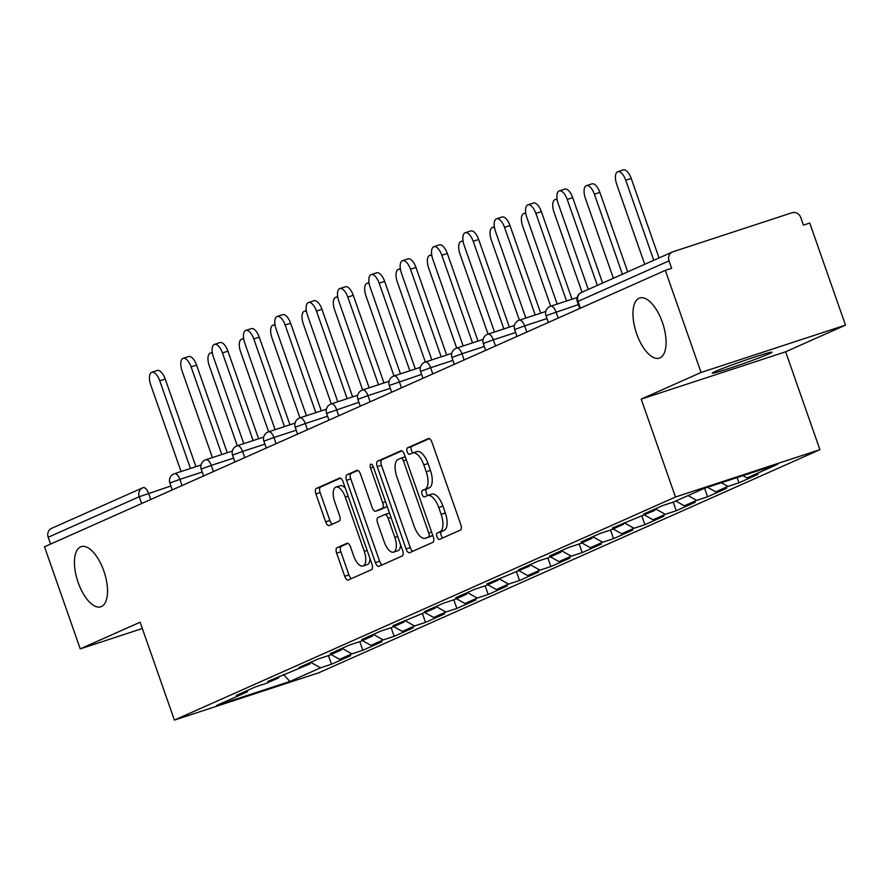 <?xml version="1.0" encoding="UTF-8"?>
<svg xmlns="http://www.w3.org/2000/svg" width="890" height="890" viewBox="0 0 890 890"><rect width="100%" height="100%" fill="white"/><g stroke="black" fill="none" stroke-linecap="round" stroke-linejoin="round"><path stroke-width="1.33" d="M636.662 333.795A31.64 14.018 71.9 0 1 639.665 298.005A31.64 14.018 71.9 0 1 662.383 322.336A31.64 14.018 71.9 0 1 659.379 358.125A31.64 14.018 71.9 0 1 636.662 333.795M78.131 582.46A31.64 14.018 71.9 0 1 81.135 546.671A31.64 14.018 71.9 0 1 103.841 571.002A31.64 14.018 71.9 0 1 100.837 606.791A31.64 14.018 71.9 0 1 78.131 582.46M436.968 536.803A3.393 1.502 -108.1 0 0 439.404 539.418A3.393 1.502 -108.1 0 0 439.471 539.396L460.43 530.062A4.851 2.147 -108.1 0 0 460.798 524.611L431.95 442.252A4.851 2.147 -108.1 0 0 428.468 438.525A4.851 2.147 -108.1 0 0 428.379 438.559L407.431 447.881A3.393 1.502 -108.1 0 0 407.164 451.708A3.393 1.502 -108.1 0 0 409.611 454.312A3.393 1.502 -108.1 0 0 409.667 454.289L412.382 453.088A15.531 6.875 -108.1 0 1 412.671 452.977A15.531 6.875 -108.1 0 1 423.818 464.914L426.221 471.778A15.531 6.875 -108.1 0 1 425.042 489.233L422.327 490.435A3.393 1.502 -108.1 0 0 422.071 494.25A3.393 1.502 -108.1 0 0 424.508 496.865A3.393 1.502 -108.1 0 0 424.575 496.843L427.278 495.641A15.531 6.875 -108.1 0 1 427.578 495.519A15.531 6.875 -108.1 0 1 438.726 507.467L441.128 514.331A15.531 6.875 -108.1 0 1 439.938 531.775L437.235 532.988A3.393 1.502 -108.1 0 0 436.968 536.803M431.494 494.25A15.531 6.875 -108.1 0 1 431.784 494.139A15.531 6.875 -108.1 0 1 442.931 506.087L445.334 512.952A15.531 6.875 -108.1 0 1 444.155 530.395L441.44 531.608A3.393 1.502 -108.1 0 0 441.184 535.424A3.393 1.502 -108.1 0 0 442.842 537.894M429.358 438.614L411.636 446.502A3.393 1.502 -108.1 0 0 411.38 450.329A3.393 1.502 -108.1 0 0 413.105 452.832M416.598 451.708A15.531 6.875 -108.1 0 1 416.887 451.597A15.531 6.875 -108.1 0 1 428.034 463.534L430.437 470.398A15.531 6.875 -108.1 0 1 429.247 487.853L426.544 489.055A3.393 1.502 -108.1 0 0 426.277 492.871A3.393 1.502 -108.1 0 0 428.012 495.385M715.193 371.497A31.64 1.29 -19.3 0 1 748.523 359.093A31.64 1.29 -19.3 0 1 771.997 352.206A31.64 1.29 -19.3 0 1 769.094 353.831A31.64 1.29 -19.3 0 1 735.763 366.224A31.64 1.29 -19.3 0 1 712.289 373.121A31.64 1.29 -19.3 0 1 715.193 371.497M337.021 547.717A4.851 2.147 -108.1 0 0 336.643 553.18L344.742 576.286A4.851 2.147 -108.1 0 0 348.224 580.013A4.851 2.147 -108.1 0 0 348.313 579.98L371.586 569.622A4.851 2.147 -108.1 0 0 371.953 564.16L343.117 481.813A4.851 2.147 -108.1 0 0 339.624 478.075A4.851 2.147 -108.1 0 0 339.535 478.108L316.273 488.476A4.851 2.147 -108.1 0 0 315.894 493.928L325.673 521.84A4.851 2.147 -108.1 0 0 329.155 525.567A4.851 2.147 -108.1 0 0 329.244 525.534L339.201 521.095A4.851 2.147 -108.1 0 0 339.579 515.644L334.729 501.804A12.983 5.752 -108.1 0 1 335.964 487.119A12.983 5.752 -108.1 0 1 345.276 497.109L364.266 551.322A12.983 5.752 -108.1 0 1 363.031 566.007A12.983 5.752 -108.1 0 1 353.719 556.028L350.549 546.983A4.851 2.147 -108.1 0 0 347.067 543.256A4.851 2.147 -108.1 0 0 346.978 543.289L337.021 547.717L341.226 546.338A4.851 2.147 -108.1 0 0 340.859 551.8L348.947 574.907A4.851 2.147 -108.1 0 0 351.539 578.544M641.201 399.12L785.625 351.784L845.5 325.128L701.064 372.465L641.201 399.12L675.477 497.009L174.395 720.088L140.119 622.21L80.245 648.866L44.5 546.783L665.319 270.382L671.639 268.313L669.024 260.859L578.01 301.376L580.402 308.196M701.064 372.465L665.319 270.382M406.074 548.974A4.851 2.147 -108.1 0 0 409.556 552.712A4.851 2.147 -108.1 0 0 409.645 552.668L432.918 542.31A4.851 2.147 -108.1 0 0 433.285 536.859L404.449 454.501A4.851 2.147 -108.1 0 0 400.956 450.774A4.851 2.147 -108.1 0 0 400.867 450.807L377.605 461.165A4.851 2.147 -108.1 0 0 377.226 466.616L406.074 548.974L410.279 547.595A4.851 2.147 -108.1 0 0 412.871 551.233M402.247 555.961L378.973 566.329A4.851 2.147 -108.1 0 1 378.884 566.363A4.851 2.147 -108.1 0 1 375.402 562.625L346.566 480.277A4.851 2.147 -108.1 0 1 346.933 474.815L356.89 470.387A4.851 2.147 -108.1 0 1 356.979 470.354A4.851 2.147 -108.1 0 1 360.472 474.081L372.165 507.478A4.851 2.147 -108.1 0 0 375.647 511.216A4.851 2.147 -108.1 0 0 375.736 511.183L382.344 508.234A4.851 2.147 -108.1 0 0 382.711 502.783L370.54 468.018A3.393 1.502 -108.1 0 1 370.863 464.168A3.393 1.502 -108.1 0 1 373.299 466.783L402.614 550.51A4.851 2.147 -108.1 0 1 402.247 555.961M675.477 497.009L819.913 449.673L318.831 672.751L174.395 720.088M328.454 655.619L331.469 664.229L350.549 655.741L339.602 659.323L331.058 654.528M331.469 664.229L320.522 667.823L289.884 681.462L216.615 705.481L247.253 691.841L236.306 695.424L255.386 686.924L266.333 683.342L278.592 677.88L267.645 681.473L309.931 663.929L298.984 667.522L318.075 659.023L329.022 655.429L341.282 649.978L330.335 653.56L349.414 645.061L360.361 641.479L372.621 636.016L361.674 639.61L380.753 631.11L391.711 627.528L403.96 622.066L393.013 625.659L435.31 608.115L424.352 611.697L443.443 603.209L454.389 599.615L466.649 594.164L455.702 597.746L474.782 589.247L485.729 585.665L497.988 580.202L487.041 583.796L529.327 566.251L518.38 569.845L537.471 561.345L548.418 557.752L560.678 552.301L549.731 555.883L568.81 547.383L579.757 543.801L592.017 538.339L581.07 541.932L600.16 533.433L611.107 529.85L623.356 524.388L612.409 527.981L654.706 510.437L643.748 514.019L662.839 505.531L673.786 501.938L704.424 488.299L777.693 464.28L747.055 477.919L743.005 475.649M737.087 477.596L738.923 482.836L758.002 474.337L747.055 477.919M738.923 482.836L727.964 486.418L715.716 491.881L707.528 487.275M704.58 488.243L707.572 496.787L726.663 488.287L715.716 491.881M707.572 496.787L696.625 500.369L684.377 505.832L675.822 501.037M673.218 502.127L676.233 510.738L695.324 502.238L684.377 505.832M676.233 510.738L665.286 514.331L653.026 519.782L644.482 514.987M641.879 516.078L644.894 524.688L663.973 516.2L653.026 519.782M644.894 524.688L633.947 528.282L621.687 533.744L613.143 528.938M610.529 530.028L613.544 538.65L632.634 530.151L621.687 533.744M613.544 538.65L602.597 542.232L590.348 547.695L581.793 542.889M579.19 543.99L582.205 552.601L601.295 544.101L590.348 547.695M582.205 552.601L571.258 556.194L558.998 561.646L550.454 556.851M547.851 557.941L550.865 566.552L569.945 558.063L558.998 561.646M550.865 566.552L539.918 570.145L527.659 575.596L519.115 570.802M516.5 571.892L519.515 580.514L538.606 572.014L527.659 575.596M519.515 580.514L508.568 584.096L496.32 589.558L487.764 584.752M485.161 585.854L488.176 594.464L507.267 585.965L496.32 589.558M488.176 594.464L477.229 598.047L464.969 603.509L456.425 598.714M453.822 599.804L456.837 608.415L475.928 599.916L464.969 603.509M456.837 608.415L445.89 612.009L433.63 617.46L425.086 612.665M422.472 613.755L425.498 622.377L444.577 613.877L433.63 617.46M425.498 622.377L414.551 625.959L402.291 631.422L393.747 626.616M391.133 627.706L394.148 636.328L413.238 627.828L402.291 631.422M394.148 636.328L383.201 639.91L370.952 645.372L362.397 640.566M359.794 641.668L362.809 650.279L381.899 641.779L370.952 645.372M362.809 650.279L351.861 653.872L339.602 659.323M279.271 676.3L278.592 677.88M351.861 653.872L342.038 648.354M310.61 662.338L309.931 663.929M383.201 639.91L373.377 634.392M341.96 648.387L341.282 649.978M414.551 625.959L404.716 620.441M373.299 634.437L372.621 636.016M445.89 612.009L436.067 606.49M404.639 620.475L403.96 622.066M477.229 598.047L467.406 592.54M435.978 606.524L435.31 608.115M508.568 584.096L498.745 578.578M467.328 592.573L466.649 594.164M539.918 570.145L530.095 564.627M498.667 578.622L497.988 580.202M571.258 556.194L561.434 550.676M530.006 564.661L529.327 566.251M602.597 542.232L592.773 536.715M561.356 550.71L560.678 552.301M633.947 528.282L624.113 522.764M592.696 536.759L592.017 538.339M665.286 514.331L655.463 508.813M624.035 522.797L623.356 524.388M696.625 500.369L688.081 495.574M655.374 508.846L654.706 510.437M727.964 486.418L721.401 482.736M845.5 325.128L809.755 223.045L803.436 225.114L800.822 217.661A7.409 6.642 66 0 0 792.056 212.732L672.896 251.792A7.409 6.642 66 0 0 672.328 252.015A7.409 6.642 66 0 0 669.024 260.859M80.245 648.866L142.333 628.518M50.596 544.068L48.205 537.249A7.409 6.642 -114 0 1 51.509 528.404L142.522 487.887A7.409 6.642 -114 0 1 143.09 487.676A7.409 3.282 71.9 0 1 143.223 487.62A7.409 3.282 71.9 0 1 148.552 493.316L150.71 499.49M785.625 351.784L819.913 449.673M247.932 690.251L247.253 691.841M320.522 667.823L310.699 662.305M289.884 681.462L283.432 674.442M401.857 450.863L381.81 459.785A4.851 2.147 -108.1 0 0 381.443 465.236L410.279 547.595M428.502 536.87A3.393 1.502 -108.1 0 0 428.757 533.054L403.448 460.764A3.393 1.502 -108.1 0 0 401.012 458.15A3.393 1.502 -108.1 0 0 400.945 458.172L398.086 459.451A15.531 6.875 -108.1 0 0 396.896 476.907L414.206 526.313A15.531 6.875 -108.1 0 0 425.353 538.261A15.531 6.875 -108.1 0 0 425.643 538.15L432.718 535.491A3.393 1.502 -108.1 0 0 432.796 535.446M401.012 458.15L405.217 456.77A3.393 1.502 -108.1 0 0 405.217 456.77A3.393 1.502 -108.1 0 0 405.15 456.793L401.079 458.139M429.258 536.959A15.531 6.875 -108.1 0 0 429.559 536.881A15.531 6.875 -108.1 0 0 429.859 536.77L425.643 538.15M432.718 535.491L429.859 536.77M357.88 470.443L351.149 473.436A4.851 2.147 -108.1 0 0 350.771 478.898L379.618 561.245A4.851 2.147 -108.1 0 0 382.211 564.883M379.763 509.859A4.851 2.147 -108.1 0 0 379.852 509.837A4.851 2.147 -108.1 0 0 379.952 509.803L386.56 506.855A4.851 2.147 -108.1 0 0 387.128 506.288M384.302 542.144A12.983 5.752 -108.1 0 0 393.614 552.123A12.983 5.752 -108.1 0 0 394.849 537.449L388.162 518.336A4.851 2.147 -108.1 0 0 384.68 514.609A4.851 2.147 -108.1 0 0 384.591 514.643L377.983 517.591A4.851 2.147 -108.1 0 0 377.616 523.042L384.302 542.144M393.614 552.123L397.83 550.743A12.983 5.752 -108.1 0 0 400.578 544.691M389.564 513.241A4.851 2.147 -108.1 0 0 388.886 513.23A4.851 2.147 -108.1 0 0 388.797 513.263L384.769 514.587M347.957 543.345L341.226 546.338M363.031 566.007L367.247 564.627A12.983 5.752 -108.1 0 0 369.995 558.564M345.376 488.265A12.983 5.752 -108.1 0 0 340.169 485.74L335.964 487.119M340.525 478.164L320.478 487.097A4.851 2.147 -108.1 0 0 320.111 492.548L329.878 520.45A4.851 2.147 -108.1 0 0 332.471 524.099M617.76 171.703L623.234 169.912A11.125 4.928 71.9 0 1 631.221 178.467L625.748 180.258A11.125 4.928 -108.1 0 0 617.76 171.703A11.125 4.928 -108.1 0 0 616.703 184.286L644.727 264.297M653.761 260.281L625.748 180.258M659.045 257.922L631.221 178.467M559.231 190.883L564.705 189.092A11.125 4.928 71.9 0 1 572.693 197.647L567.219 199.438A11.125 4.928 -108.1 0 0 559.231 190.883A11.125 4.928 -108.1 0 0 558.175 203.465L588.279 289.428M572.693 197.647L602.597 283.053M567.219 199.438L597.323 285.412M586.421 185.654L591.894 183.863A11.125 4.928 71.9 0 1 599.871 192.418L594.398 194.209A11.125 4.928 -108.1 0 0 586.421 185.654A11.125 4.928 -108.1 0 0 585.364 198.236L613.377 278.259M622.422 274.231L594.398 194.209M627.706 271.884L599.871 192.418M557.207 199.861A11.125 4.928 -108.1 0 0 555.071 199.616A11.125 4.928 -108.1 0 0 554.014 212.187L582.038 292.209M525.868 213.822A11.125 4.928 -108.1 0 0 523.732 213.567A11.125 4.928 -108.1 0 0 522.675 226.149L550.71 306.204A7.409 3.282 71.9 0 1 555.994 311.923L558.163 318.097M494.529 227.773A11.125 4.928 -108.1 0 0 492.393 227.517A11.125 4.928 -108.1 0 0 491.336 240.1L519.371 320.155M463.178 241.724A11.125 4.928 -108.1 0 0 461.042 241.468A11.125 4.928 -108.1 0 0 459.985 254.051L488.032 334.106M527.892 204.845L533.366 203.042A11.125 4.928 71.9 0 1 541.343 211.597L535.869 213.4A11.125 4.928 -108.1 0 0 527.892 204.845A11.125 4.928 -108.1 0 0 526.836 217.427L557.173 304.08M541.343 211.597L572.025 299.218M535.869 213.4L566.552 301.009M496.542 218.795L502.016 217.004A11.125 4.928 71.9 0 1 510.003 225.559L504.53 227.351A11.125 4.928 -108.1 0 0 496.542 218.795A11.125 4.928 -108.1 0 0 495.485 231.378L525.834 318.041M510.003 225.559L540.686 313.169M504.53 227.351L535.213 314.96M465.203 232.746L470.676 230.955A11.125 4.928 71.9 0 1 478.664 239.51L473.191 241.301A11.125 4.928 -108.1 0 0 465.203 232.746A11.125 4.928 -108.1 0 0 464.146 245.329L494.495 331.992M478.664 239.51L509.347 327.12M473.191 241.301L503.874 328.922M433.864 246.708L439.337 244.906A11.125 4.928 71.9 0 1 447.314 253.461L441.841 255.263A11.125 4.928 -108.1 0 0 433.864 246.708A11.125 4.928 -108.1 0 0 432.807 259.279L463.156 345.943M447.314 253.461L477.997 341.081M441.841 255.263L472.523 342.873M402.514 260.659L407.987 258.868A11.125 4.928 71.9 0 1 415.975 267.423L410.501 269.214A11.125 4.928 -108.1 0 0 402.514 260.659A11.125 4.928 -108.1 0 0 401.457 273.241L431.806 359.905M415.975 267.423L446.658 355.032M410.501 269.214L441.184 356.823M431.839 255.686A11.125 4.928 -108.1 0 0 429.703 255.43A11.125 4.928 -108.1 0 0 428.646 268.012L456.681 348.068M371.175 274.61L376.648 272.818A11.125 4.928 71.9 0 1 384.636 281.373L379.162 283.165A11.125 4.928 -108.1 0 0 371.175 274.61A11.125 4.928 -108.1 0 0 370.118 287.192L400.467 373.856M384.636 281.373L415.319 368.983M379.162 283.165L409.845 370.785M400.5 269.637A11.125 4.928 -108.1 0 0 398.364 269.381A11.125 4.928 -108.1 0 0 397.307 281.963L425.342 362.019M339.835 288.56L345.309 286.769A11.125 4.928 71.9 0 1 353.286 295.324L347.812 297.115A11.125 4.928 -108.1 0 0 339.835 288.56A11.125 4.928 -108.1 0 0 338.779 301.143L369.128 387.806M353.286 295.324L383.968 382.945M347.812 297.115L378.495 384.736M369.15 283.587A11.125 4.928 -108.1 0 0 367.025 283.332A11.125 4.928 -108.1 0 0 365.968 295.914L394.003 375.969A7.409 3.282 71.9 0 1 399.287 381.688L401.446 387.862M308.485 302.522L313.959 300.72A11.125 4.928 71.9 0 1 321.946 309.275L316.473 311.077A11.125 4.928 -108.1 0 0 308.485 302.522A11.125 4.928 -108.1 0 0 307.428 315.105L337.777 401.757M321.946 309.275L352.629 396.896M316.473 311.077L347.156 398.687M337.811 297.538A11.125 4.928 -108.1 0 0 335.675 297.293A11.125 4.928 -108.1 0 0 334.618 309.865L362.653 389.931M277.146 316.473L282.62 314.682A11.125 4.928 71.9 0 1 290.607 323.237L285.134 325.028A11.125 4.928 -108.1 0 0 277.146 316.473A11.125 4.928 -108.1 0 0 276.089 329.055L306.438 415.719M290.607 323.237L321.29 410.846M285.134 325.028L315.817 412.637M306.472 311.5A11.125 4.928 -108.1 0 0 304.336 311.244A11.125 4.928 -108.1 0 0 303.279 323.827L331.314 403.882A7.409 3.282 71.9 0 1 336.598 409.6L338.767 415.775M245.807 330.424L251.28 328.632A11.125 4.928 71.9 0 1 259.268 337.188L253.795 338.979A11.125 4.928 -108.1 0 0 245.807 330.424A11.125 4.928 -108.1 0 0 244.75 343.006L275.099 429.67M259.268 337.188L289.951 424.797M253.795 338.979L284.466 426.599M275.121 325.451A11.125 4.928 -108.1 0 0 272.996 325.195A11.125 4.928 -108.1 0 0 271.94 337.777L299.974 417.833M214.468 344.386L219.941 342.583A11.125 4.928 71.9 0 1 227.918 351.138L222.444 352.941A11.125 4.928 -108.1 0 0 214.468 344.386A11.125 4.928 -108.1 0 0 213.411 356.957L243.76 443.62M227.918 351.138L258.601 438.759M222.444 352.941L253.127 440.55M243.782 339.401A11.125 4.928 -108.1 0 0 241.646 339.146A11.125 4.928 -108.1 0 0 240.589 351.728L268.624 431.784M183.118 358.336L188.591 356.545A11.125 4.928 71.9 0 1 196.579 365.1L191.105 366.891A11.125 4.928 -108.1 0 0 183.118 358.336A11.125 4.928 -108.1 0 0 182.061 370.919L212.41 457.582M196.579 365.1L227.262 452.71M191.105 366.891L221.788 454.501M212.443 353.363A11.125 4.928 -108.1 0 0 210.307 353.108A11.125 4.928 -108.1 0 0 209.25 365.69L237.285 445.745M151.778 372.287L157.252 370.496A11.125 4.928 71.9 0 1 165.24 379.051L159.766 380.842A11.125 4.928 -108.1 0 0 151.778 372.287A11.125 4.928 -108.1 0 0 150.721 384.869L181.071 471.533M165.24 379.051L195.922 466.66M159.766 380.842L190.449 468.463M581.882 292.309A7.409 6.642 66 0 0 581.315 292.532A7.409 6.642 66 0 0 578.01 301.376L577.332 301.755A7.409 7.409 0 0 1 581.315 292.532L672.328 252.015M143.368 487.575L143.223 487.62A7.409 7.409 0 0 0 142.522 487.887A7.409 6.642 -114 0 0 139.218 496.731L48.205 537.249M141.61 503.551L139.218 496.731L170.88 486.007M578.322 304.603L545.993 315.716A7.409 7.409 0 0 1 550.676 306.216L577.12 297.549M546.983 318.553L524.655 325.874L526.824 332.048M515.644 332.504L493.316 339.824L495.474 345.999M484.305 346.466L461.977 353.775L464.135 359.961M452.954 360.417L430.627 367.737L432.796 373.911M421.615 374.367L389.275 385.481A7.409 7.409 0 0 1 393.97 375.981L420.414 367.314M390.276 388.329L367.948 395.638L370.107 401.813M358.926 402.28L326.597 413.394A7.409 7.409 0 0 1 331.28 403.893L357.724 395.227M327.587 416.231L305.259 423.551L307.417 429.725M296.248 430.182L273.92 437.502L276.078 443.676M264.897 444.143L242.581 451.464L244.739 457.638M233.558 458.094L211.23 465.414L213.4 471.589M202.219 472.045L179.891 479.365L182.049 485.54M515.332 329.289L524.655 325.874A7.409 3.282 71.9 0 0 519.337 320.166A7.409 7.409 0 0 0 514.643 329.667L515.332 329.289M519.193 320.222A7.409 3.282 71.9 0 1 519.337 320.166L545.781 311.5M483.982 343.24L493.316 339.824A7.409 3.282 71.9 0 0 487.987 334.128A7.409 7.409 0 0 0 483.303 343.618L483.982 343.24M487.853 334.173A7.409 3.282 71.9 0 1 487.987 334.128L514.442 325.451M452.643 357.19L461.977 353.775A7.409 3.282 71.9 0 0 456.648 348.079A7.409 7.409 0 0 0 451.964 357.569L452.643 357.19M456.514 348.135A7.409 3.282 71.9 0 1 456.648 348.079L483.103 339.413M421.304 371.141L430.627 367.737A7.409 3.282 71.9 0 0 425.309 362.03A7.409 7.409 0 0 0 420.614 371.531L421.304 371.141M425.164 362.085A7.409 3.282 71.9 0 1 425.309 362.03L451.753 353.363M358.614 399.054L367.948 395.638A7.409 3.282 71.9 0 0 362.619 389.942A7.409 7.409 0 0 0 357.936 399.432L358.614 399.054M362.486 389.987A7.409 3.282 71.9 0 1 362.619 389.942L389.075 381.265M295.925 426.966L305.259 423.551A7.409 3.282 71.9 0 0 299.941 417.844A7.409 7.409 0 0 0 295.246 427.345L295.925 426.966M299.797 417.899A7.409 3.282 71.9 0 1 299.941 417.844L326.385 409.178M264.586 440.917L273.92 437.502A7.409 3.282 71.9 0 0 268.591 431.806A7.409 7.409 0 0 0 263.907 441.295L264.586 440.917M268.457 431.85A7.409 3.282 71.9 0 1 268.591 431.806L295.046 423.128M233.247 454.868L242.581 451.464A7.409 3.282 71.9 0 0 237.252 445.757A7.409 7.409 0 0 0 232.568 455.246L233.247 454.868M237.118 445.812A7.409 3.282 71.9 0 1 237.252 445.757L263.707 437.09M201.908 468.819L211.23 465.414A7.409 3.282 71.9 0 0 205.913 459.707A7.409 7.409 0 0 0 201.218 469.208L201.908 468.819M205.768 459.763A7.409 3.282 71.9 0 1 205.913 459.707L232.357 451.041M170.557 482.781L179.891 479.365A7.409 3.282 71.9 0 0 174.562 473.658A7.409 7.409 0 0 0 169.879 483.159L170.557 482.781M174.429 473.714A7.409 3.282 71.9 0 1 174.562 473.658L201.018 464.992M444.155 530.395L439.938 531.775M445.334 512.952L441.128 514.331M442.931 506.087L438.726 507.467M426.544 489.055L422.327 490.435M429.247 487.853L425.042 489.233M430.437 470.398L426.221 471.778M428.034 463.534L423.818 464.914M411.636 446.502L407.431 447.881M441.44 531.608L437.235 532.988M381.443 465.236L377.226 466.616M381.81 459.785L377.605 461.165M431.628 532.12L428.757 533.054M406.307 459.83L403.448 460.764M379.618 561.245L375.402 562.625M350.771 478.898L346.566 480.277M351.149 473.436L346.933 474.815M379.952 509.803L375.736 511.183M386.56 506.855L382.344 508.234M385.581 501.849L382.711 502.783M373.399 467.072L370.54 468.018M397.719 536.503L394.849 537.449M391.022 517.402L388.162 518.336M367.125 550.387L364.266 551.322M348.146 496.164L345.276 497.109M329.878 520.45L325.673 521.84M320.111 492.548L315.894 493.928M320.478 487.097L316.273 488.476M348.947 574.907L344.742 576.286M340.859 551.8L336.643 553.18M579.69 308.507L577.332 301.755M548.351 322.458L545.993 315.716M517.012 336.42L514.643 329.667M485.662 350.371L483.303 343.618M454.323 364.322L451.964 357.569M422.984 378.272L420.614 371.531M391.645 392.234L389.275 385.481M360.294 406.185L357.936 399.432M328.955 420.136L326.597 413.394M297.616 434.098L295.246 427.345M266.266 448.048L263.907 441.295M234.927 461.999L232.568 455.246M203.588 475.95L201.218 469.208M172.237 489.912L169.879 483.159M431.784 494.139L427.578 495.519M416.887 451.597L412.671 452.977M429.559 536.881L425.353 538.261M379.852 509.837L375.647 511.216M388.886 513.23L384.68 514.609M557.062 198.96L555.071 199.616M525.712 212.91L523.732 213.567M494.373 226.872L492.393 227.517M463.034 240.823L461.042 241.468M431.695 254.774L429.703 255.43M400.344 268.724L398.364 269.381M369.005 282.686L367.025 283.332M337.666 296.637L335.675 297.293M306.316 310.588L304.336 311.244M274.977 324.55L272.996 325.195M243.638 338.5L241.646 339.146M212.298 352.451L210.307 353.108"/></g></svg>
